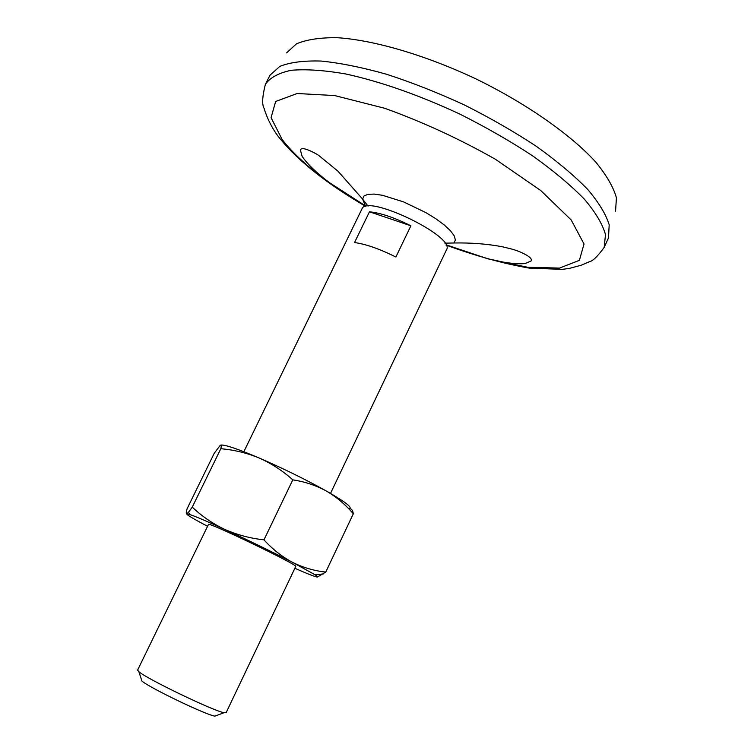 <?xml version="1.0" encoding="UTF-8"?>
<svg xmlns="http://www.w3.org/2000/svg" width="754" height="754" viewBox="0 0 754 754"><rect width="100%" height="100%" fill="white"/><g stroke="black" fill="none" stroke-linecap="round" stroke-linejoin="round"><path stroke-width="1.13" d="M188.453 512.315L186.756 513.794L189.857 514.52L188.453 512.315L192.261 507.131L220.818 448.715C234.211 449.874 247.048 452.994 259.31 458.064C271.572 463.55 282.741 470.816 292.797 479.855C304.87 481.683 316.077 485.425 326.416 491.071C336.614 497.065 345.577 504.643 353.315 513.804C352.797 510.232 351.411 508.498 349.177 508.62C352.976 507.81 345.389 501.957 326.416 491.071C305.851 479.591 283.485 468.583 259.31 458.064C238.019 449.007 225.22 444.672 220.903 445.039M317.462 577.008L325.756 572.069C314.173 570.835 303.07 567.583 292.458 562.324C281.977 556.697 272.486 549.204 263.985 539.845L292.797 479.855M325.756 572.069L353.315 513.804M207.567 526.283C192.939 518.592 186.002 514.426 186.756 513.794C186.002 513.813 186.125 512.107 187.133 508.667L214.23 453.295L220.272 445.265C221.346 444.577 221.535 445.727 220.818 448.715M141.394 679.401L141.931 681.032C148.802 687.422 205.597 714.754 214.871 716.14L216.483 715.537M243.844 451.712L361.929 208.971C366.265 193.429 455.982 236.615 446.538 249.697L330.506 493.418M395.878 257.01L410.892 225.795C394.531 217.633 380.723 212.958 369.469 211.789L354.521 242.562C365.671 244.023 379.46 248.839 395.878 257.01M208.453 524.464C206.785 521.005 299.47 565.613 295.728 566.471L226.106 712.719L224.061 712.709C213.533 711.013 146.776 678.883 138.877 671.71L137.596 670.117L208.453 524.464M189.857 514.52C195.899 516.584 207.529 521.542 224.739 529.412C248.829 540.514 271.402 551.485 292.458 562.324L315.106 574.802C317.745 576.518 318.311 577.234 316.812 576.97C314.003 576.376 306.68 573.483 294.861 568.29M192.261 507.131C201.855 516.245 212.685 523.672 224.739 529.412C237.124 534.869 250.205 538.347 263.985 539.845M410.892 225.795L369.469 211.789M365.897 206.172L329.272 182.534C308.565 167.661 292.882 153.354 282.203 139.613L271.063 117.681L275.644 101.488L297.133 93.505L334.663 95.56L384.634 108.256C422.4 121.828 459.318 138.83 495.397 159.254L540.741 190.526L571.193 219.961L584.03 243.994L579.383 260.347L559.468 268.085L527.621 267.274L487.574 258.726L446.255 244.843M265.389 84.335L270.055 75.127L279.857 66.371C289.979 62.309 303.749 60.537 321.157 61.055C340.488 63.016 362.335 67.426 386.708 74.307C412.042 82.535 437.857 92.714 464.144 104.844C490.034 117.831 514.087 131.648 536.33 146.314C556.904 161.073 573.992 175.39 587.573 189.273C598.846 202.562 606.056 214.428 609.194 224.871L608.469 237.991L604.18 247.387L605.49 234.607C602.663 224.324 595.66 212.543 584.463 199.263C570.891 185.352 553.709 170.941 532.899 156.04C510.392 141.205 486 127.209 459.723 114.033C418.856 95.032 380.855 81.677 345.728 73.967C324.239 70.235 306.086 69.01 291.298 70.282C278.726 72.912 270.083 77.596 265.389 84.335C262.185 96.955 261.827 105.079 264.324 108.708C264.023 109.019 269.508 126.163 280.017 138.642C298.499 161.252 327.104 183.863 365.841 206.483M286.567 52.874L296.482 43.845C306.576 39.547 320.177 37.502 337.283 37.7C374.088 40.085 425.68 55.155 476.509 79.161C526.98 103.901 570.948 134.825 595.773 162.101C606.602 175.352 613.492 187.256 616.423 197.821L615.556 211.205M365.115 205.126L362.617 199.094L363.918 196.068L367.82 194.353L374.135 194.08L382.542 195.295L403.607 201.912L426.029 212.694L436.019 218.858L444.351 225.041L450.553 230.847L454.285 235.955L455.388 240.074L453.842 242.995M214.871 716.14L224.061 712.709M141.931 681.032L138.877 671.71M315.106 574.802L323.579 573.888M444.907 243.156L453.833 242.995C471.043 242.647 487.225 243.91 502.4 246.775C516.207 250.026 514.275 249.885 519.101 251.487C528.554 255.578 532.55 258.735 531.08 260.978L525.104 263.58C516.047 264.343 503.54 262.731 487.574 258.726M329.272 182.534C316.218 172.581 307.151 163.835 302.09 156.285L300.375 149.942L300.893 149.292C302.882 146.229 317.858 154.419 319.366 155.965L337.99 171.196L362.617 199.094L368.065 206.172M446.048 245.088C476.292 256.134 504.294 263.853 530.043 268.264L562.559 269.329L569.619 268.339L581.211 265.229L589.336 261.751C592.748 261.138 597.686 256.351 604.18 247.387"/></g></svg>

